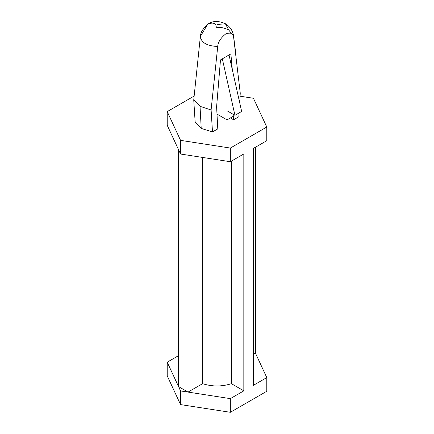 <?xml version="1.0" encoding="UTF-8"?>
<svg xmlns="http://www.w3.org/2000/svg" width="434" height="434" viewBox="0 0 434 434"><rect width="100%" height="100%" fill="white"/><g stroke="black" fill="none" stroke-linecap="round" stroke-linejoin="round"><path stroke-width="0.65" d="M216.278 27.25C221.123 27.185 225.289 28.118 228.778 30.06L233.611 36.174L233.638 37.275C233.427 33.331 230.774 32.224 225.68 33.944C220.586 38.105 217.933 42.277 217.722 46.465L211.103 109.965L212.497 131.936L217.787 128.882L216.604 106.786L220.488 59.903L222.327 58.84L220.488 59.903L216.604 106.786L217.787 128.882L212.497 131.936L211.103 109.965L200.036 106.335L193.743 99.945L195.137 121.916L201.219 128.426L200.036 106.335L201.219 128.426L212.497 131.936L201.219 128.426L195.137 121.916L193.743 99.945L200.362 36.44C200.573 32.257 203.226 28.08 208.32 23.919C213.414 22.199 216.067 23.311 216.278 27.25M230.872 53.903L232.315 69.641L230.872 53.903L229.033 54.966L230.872 53.903M233.828 114.679L233.769 115.862L233.828 114.679M233.758 116.019L233.573 119.773L238.863 116.719L239.085 112.943L238.863 116.719L233.573 119.773L230.416 117.95L233.573 119.773L233.758 116.019L227.063 119.887L216.995 114.077L227.063 119.887L233.769 116.014L233.769 114.647L233.769 116.014M239.698 102.674L240.257 93.131L239.698 102.674M222.327 58.84L229.033 54.966L222.327 58.84L234.951 115.33L227.063 110.773L227.063 119.887L227.063 110.773L234.951 115.33L241.657 111.457L234.951 115.33L222.327 58.84M200.036 106.335L211.103 109.965L217.722 46.465C206.975 45.988 201.192 42.646 200.362 36.44L193.743 99.945L200.036 106.335M233.638 37.275L233.611 36.174C232.857 30.803 230.107 26.653 225.371 23.729L217 24.554L225.371 23.729L228.778 30.06L225.371 23.729C218.367 20.555 212.465 20.756 207.658 24.331L200.362 36.44C201.192 42.646 206.975 45.988 217.722 46.465C217.933 42.277 220.586 38.105 225.68 33.944C230.774 32.224 233.427 33.331 233.638 37.275L240.257 93.131M167.215 111.614L167.215 125.285L180.555 154.027L180.555 140.361L167.215 111.614L194.112 96.082L167.215 111.614L180.555 140.361L180.555 154.027L230.34 161.73L230.34 148.059L180.555 140.361L230.34 148.059L230.34 161.73L243.827 153.94L243.827 390.844L230.34 398.634L230.34 412.3L266.785 391.256L266.785 377.591L266.785 391.256L230.34 412.3L230.34 398.634L180.555 390.931L167.215 362.184L167.215 375.855L180.555 404.596L180.555 390.931L180.555 404.596L230.34 412.3L180.555 404.596L167.215 375.855L167.215 362.184L178.553 355.641L167.215 362.184L178.553 386.618L188.02 392.086L202.586 383.678C212.193 386.732 221.807 386.732 231.414 383.678L231.414 161.106L231.414 383.678C221.807 386.732 212.193 386.732 202.586 383.678L202.586 157.433L202.586 383.678L188.02 392.086L230.34 398.634L243.827 390.844L231.414 383.678L243.827 390.844L243.827 153.94L230.34 161.73L188.02 155.182L188.02 392.086L188.02 155.182L180.555 154.027L178.553 149.714L178.553 386.618L180.555 390.931L188.02 392.086L178.553 386.618L178.553 149.714L167.215 125.285L167.215 111.614M240.078 96.207L253.445 98.274L266.785 127.021L266.785 140.687L266.785 127.021L230.34 148.059L266.785 127.021L253.445 98.274L240.078 96.207M255.447 353.157L266.785 377.591L253.299 385.376L253.299 148.477L266.785 140.687L253.299 148.477L253.299 385.376L266.785 377.591L255.447 353.157L253.299 354.399L255.447 353.157L255.447 147.234L255.447 353.157M241.657 111.457L229.033 54.966L241.657 111.457M233.611 36.174L235.7 53.084"/></g></svg>

